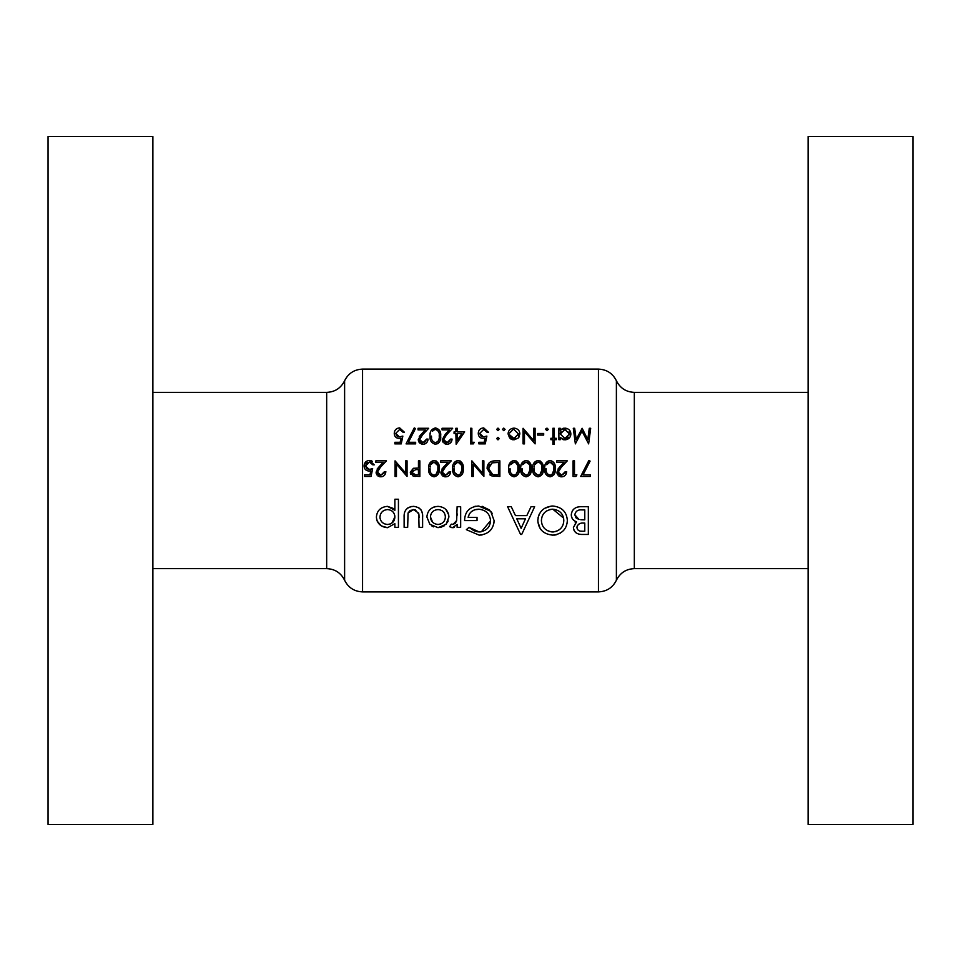 <?xml version="1.0" encoding="UTF-8"?>
<svg xmlns="http://www.w3.org/2000/svg" width="961" height="961" viewBox="0 0 961 961"><rect width="100%" height="100%" fill="white"/><g stroke="black" fill="none" stroke-linecap="round" stroke-linejoin="round"><path stroke-width="1.44" d="M152.883 136.51L152.883 824.49L48.05 824.49L48.05 136.51L152.883 136.51M808.117 480.5L808.117 824.49L912.95 824.49L912.95 136.51L808.117 136.51L808.117 480.5M438.072 527.685L446.06 524.274L448.931 516.97C448.415 510.519 444.799 506.976 438.072 506.351C431.249 506.891 427.525 510.435 426.888 516.97L429.867 524.286L438.072 527.685M398.431 527.337L398.431 499.24L394.875 499.24L394.875 510.315L387.475 506.351C380.688 506.988 376.988 510.555 376.388 517.078C377.012 523.517 380.736 527.048 387.559 527.685L394.875 523.661L394.875 527.337L398.431 527.337M460.667 527.337L460.667 506.711L457.112 506.711L456.667 520.466L453.051 524.49L451.322 524.141L449.64 526.724L452.631 527.685L457.112 524.406L457.112 527.337L460.667 527.337M520.586 534.448L521.703 534.448L534.64 506.711L531.025 506.711L526.82 515.601L515.468 515.601L511.264 506.711L507.612 506.711L520.586 534.448M588.336 534.448L588.336 506.711L580.636 506.711C575.062 506.867 571.939 509.57 571.266 514.82C571.375 518.303 573.152 520.658 576.576 521.871L573.393 527.481C574.029 532.298 577.129 534.616 582.702 534.448L588.336 534.448M552.947 535.157C562.041 534.028 566.846 529.127 567.35 520.454C566.702 511.781 561.837 506.964 552.731 506.003C543.506 506.915 538.544 511.781 537.836 520.586C538.46 529.391 543.494 534.256 552.947 535.157M466.361 529.679L479.203 535.157C488.536 534.244 493.498 529.391 494.098 520.586L490.687 511.24L478.698 506.003C469.497 506.759 464.788 511.624 464.583 520.574L477.028 520.574L477.028 517.378L468.139 517.378C469.412 512.213 472.86 509.486 478.494 509.198C485.87 509.871 489.882 513.703 490.542 520.706C490.074 527.349 486.314 531.097 479.275 531.962L469.052 527.337L466.361 529.679M422.612 527.337L422.612 517.462C423.152 510.844 420.113 507.144 413.53 506.351C406.863 507 403.728 510.639 404.125 517.282L404.125 527.337L407.68 527.337L408.053 513.03L413.506 509.558L418.72 513.21L419.056 527.337L422.612 527.337M384.46 471.647L380.832 475.251L377.457 472.079L380.4 467.298L386.454 460.848L375.847 460.848L375.847 462.445L383.115 462.445L379.211 466.614L376.051 472.211L380.76 476.848C383.895 476.548 385.589 474.818 385.854 471.647L384.46 471.647L384.292 472.608M590.691 428.282L589.273 428.282L587.784 439.537L582.138 428.282L576.192 439.513L574.69 428.282L573.285 428.282L575.363 443.886L581.982 431.093L588.625 443.886L590.691 428.282M439.261 468.644C439.73 464.235 437.988 461.508 434.048 460.439C430.06 461.472 428.27 464.211 428.666 468.644C428.258 473.064 430.06 475.803 434.048 476.848C438 475.779 439.73 473.052 439.261 468.644C439.73 473.064 437.988 475.803 434.048 476.848M463.262 468.644C463.731 464.235 462.001 461.508 458.049 460.439C454.06 461.472 452.271 464.211 452.667 468.644C452.271 473.064 454.06 475.803 458.049 476.848C462.001 475.779 463.743 473.052 463.262 468.644M554.281 444.294L554.281 439.694L556.287 439.694L556.287 438.288L554.281 438.288L554.281 428.282L552.887 428.282L552.887 438.288L550.881 438.288L550.881 439.694L552.887 439.694L552.887 444.294L554.281 444.294M543.686 435.093L543.686 433.483L537.679 433.483L537.679 435.093L543.686 435.093M513.967 439.886L518.315 438L519.877 433.952C519.685 430.48 517.715 428.522 513.967 428.089C510.243 428.51 508.273 430.468 508.069 433.952L509.642 438.012L513.967 439.886M497.978 439.886L499.276 438.588L497.978 437.291L496.669 438.588L497.978 439.886L496.669 438.588L497.978 437.291L499.276 438.588L497.978 439.886M590.294 476.44L590.294 474.842L583.051 474.842L590.102 461.112L588.889 460.439L580.684 476.44L590.294 476.44M565.284 471.647L561.668 475.251L558.281 472.079L561.236 467.298L567.29 460.848L556.683 460.848L556.683 462.445L563.939 462.445L560.035 466.614L556.887 472.211L561.596 476.848C564.732 476.548 566.425 474.818 566.69 471.647L565.284 471.647L565.128 472.608M543.277 468.644C543.746 464.235 542.004 461.508 538.064 460.439C534.076 461.472 532.286 464.211 532.682 468.644C532.274 473.064 534.076 475.803 538.064 476.848C542.016 475.779 543.746 473.052 543.277 468.644C543.746 473.064 542.004 475.803 538.064 476.848M519.276 468.644C519.745 464.235 518.003 461.508 514.063 460.439C510.075 461.472 508.273 464.211 508.669 468.644C508.273 473.064 510.075 475.803 514.063 476.848C518.003 475.779 519.745 473.052 519.276 468.644M483.876 460.848L482.47 460.848L482.47 473.1L471.863 460.848L471.863 476.44L473.268 476.44L473.268 464.163L483.876 476.44L483.876 460.848M478.866 443.886L485.269 443.886L486.867 436.09L483.431 436.883L479.671 433.447L483.635 429.483L487.071 432.282L488.476 432.282L483.707 427.885C480.2 428.27 478.386 430.096 478.266 433.387C478.338 436.39 479.971 438.096 483.179 438.492L485.017 438.18L484.176 442.288L478.866 442.288L478.866 443.886M456.151 444.294L464.668 431.885L457.268 431.885L457.268 428.282L455.862 428.282L455.862 431.885L454.06 431.885L454.06 433.483L455.862 433.483L456.151 444.294M440.667 436.078C441.219 431.813 439.477 429.074 435.441 427.885C431.357 429.062 429.567 431.801 430.06 436.078C429.579 440.378 431.381 443.117 435.441 444.294C439.477 443.081 441.219 440.354 440.667 436.078M415.657 443.886L415.657 442.288L408.425 442.288L415.464 428.558L414.263 427.885L406.059 443.886L415.657 443.886M394.851 443.886L401.254 443.886L402.851 436.09L399.416 436.883L395.656 433.447L399.62 429.483L403.055 432.282L404.461 432.282L399.692 427.885C396.184 428.27 394.37 430.096 394.25 433.387C394.322 436.39 395.968 438.096 399.163 438.492L401.001 438.18L400.16 442.288L394.851 442.288L394.851 443.886M426.66 439.093L423.044 442.685L419.657 439.525L422.612 434.744L428.666 428.282L418.059 428.282L418.059 429.891L425.315 429.891L421.411 434.048L418.263 439.645L422.972 444.294C426.179 443.91 427.873 442.18 428.065 439.093L426.66 439.093L426.516 440.018M450.661 439.093L447.045 442.685L443.67 439.525L446.613 434.744L452.667 428.282L442.06 428.282L442.06 429.891L449.328 429.891L445.423 434.048L442.264 439.645L446.973 444.294C450.18 443.91 451.886 442.18 452.066 439.093L450.661 439.093L450.517 440.018M473.353 443.886L474.266 442.288L471.863 442.288L471.863 428.282L470.47 428.282L470.47 443.886L473.353 443.886M496.669 429.387L497.978 430.684L499.276 429.387L497.978 428.089L496.669 429.387L497.978 430.684L496.669 429.387L497.978 428.089L499.276 429.387L497.978 428.089M499.876 460.848L495.035 460.848C490.002 460.908 487.347 463.442 487.071 468.451L491.768 475.887L499.876 476.44L499.876 460.848M531.277 468.644C531.745 464.235 530.004 461.508 526.063 460.439C522.075 461.472 520.285 464.211 520.682 468.644C520.273 473.064 522.075 475.803 526.063 476.848C530.004 475.779 531.745 473.052 531.277 468.644L530.376 473.977M555.278 468.644C555.746 464.235 554.004 461.508 550.064 460.439C546.076 461.472 544.286 464.211 544.683 468.644C544.286 473.064 546.076 475.803 550.064 476.848C554.016 475.779 555.746 473.052 555.278 468.644L554.377 473.977M575.975 476.44L576.888 474.842L574.486 474.842L574.486 460.848L573.08 460.848L573.08 476.44L575.975 476.44M502.471 429.387L503.768 430.684L505.078 429.387L503.768 428.089L502.471 429.387L503.768 430.684L502.471 429.387L503.768 428.089L505.078 429.387L503.768 428.089M535.085 428.282L533.679 428.282L533.679 440.534L523.072 428.282L523.072 443.886L524.478 443.886L524.478 431.609L535.085 443.886L535.085 428.282M546.977 428.089L548.287 429.387L546.977 428.089L545.68 429.387L546.977 430.684L548.287 429.387L546.977 428.089L545.68 429.387L546.977 430.684L545.764 428.906M558.882 439.694L560.287 439.694L560.287 437.579L564.9 439.886C568.624 439.465 570.63 437.507 570.882 434.024C570.69 430.528 568.708 428.558 564.936 428.089L560.287 430.264L560.287 428.282L558.882 428.282L558.882 439.694M449.267 471.647L445.652 475.251L442.264 472.079L445.219 467.298L451.262 460.848L440.667 460.848L440.667 462.445L447.922 462.445L444.018 466.614L440.859 472.211L445.58 476.848C448.703 476.548 450.409 474.818 450.661 471.647L449.267 471.647L449.099 472.608M419.861 476.44L419.861 460.848L418.455 460.848L418.455 468.043L413.374 468.295L410.263 472.259L413.242 476.212L419.861 476.44M364.651 476.44L371.054 476.44L372.652 468.644L369.216 469.448L365.456 466.001L369.408 462.049L372.856 464.848L374.249 464.848L369.492 460.439C366.105 460.703 364.291 462.541 364.051 465.941C364.207 469.04 365.853 470.746 368.964 471.046L370.802 470.746L369.961 474.842L364.651 474.842L364.651 476.44M407.056 460.848L405.662 460.848L405.662 473.1L395.055 460.848L395.055 476.44L396.461 476.44L396.461 464.163L407.056 476.44L407.056 460.848M580.961 534.376L580.252 534.316M576.144 532.899L575.447 532.322M574.966 531.805L574.113 530.508M574.089 530.46L573.573 529.03M575.159 522.868L575.807 522.316M575.423 521.439L572.66 519.192M572.275 518.616L571.351 515.985M571.435 513.138L572.516 510.615M572.9 510.075L574.113 508.813M577.165 507.168L578.882 506.819M577.093 526.448L576.948 527.529C577.609 524.189 579.915 522.7 583.88 523.072L584.781 523.072L584.781 531.241L582.234 531.241C579.099 531.421 577.333 530.184 576.948 527.529L577.633 529.679M580.804 531.169L582.234 531.241M583.88 523.072L582.979 523.084M580.336 523.385L578.234 524.514M577.525 525.415L577.141 526.256M582.054 509.907C578.054 509.474 575.639 511.084 574.822 514.76L575.999 517.847L579.002 519.529L574.822 514.76C575.567 511.144 577.981 509.522 582.054 509.907L584.781 509.907L584.781 519.865L580.804 519.769M401.001 438.18L399.163 438.492M396.605 437.82L395.932 437.327M394.25 433.387C394.503 429.975 396.316 428.15 399.692 427.885M403.055 432.282L401.554 430.035M400.533 429.603L399.62 429.483L395.656 433.447L397.205 436.33M398.25 436.762L401.169 436.642M401.205 436.63L402.851 436.09M420.738 441.844L423.044 442.685L425.735 441.531M424.93 443.922L424.017 444.198M422.011 444.21L419.561 442.913M419.164 442.432L418.335 440.534M419.284 436.582L420.69 434.852M422.612 434.744L420.87 436.678M419.729 438.817L419.909 440.739M439.645 441.652L439.213 442.336M438.324 443.273L437.555 443.778M430.156 434.132L430.456 432.378M439.237 437.183L439.261 436.09C439.754 439.441 438.468 441.64 435.405 442.685L436.486 442.492M438.348 440.919L438.937 439.513M439.033 439.093L439.153 438.216M434.3 442.48L435.405 442.685C432.354 441.604 431.033 439.405 431.465 436.09L431.537 437.687M432.522 431.165L434.792 429.543M434.228 429.711L433.567 430.072M435.982 429.543L435.405 429.483C438.48 430.552 439.766 432.75 439.261 436.09L439.237 434.937M438.913 432.582L438.709 431.969M438.636 431.801L437.363 430.156M444.751 441.844L447.045 442.685L449.736 441.531M448.943 443.922L448.018 444.198M446.012 444.21L444.198 443.465M443.165 442.432L442.336 440.534M446.613 434.744L444.871 436.678M443.73 438.817L443.91 440.739M457.268 433.483L461.917 433.483L457.268 440.258L457.268 433.483M485.017 438.18L483.179 438.492M480.62 437.82L479.947 437.327M478.266 433.387C478.518 429.975 480.332 428.15 483.707 427.885M487.071 432.282L485.954 430.3M484.548 429.603L483.635 429.483L479.671 433.447L481.221 436.33M482.266 436.762L485.185 436.642M485.221 436.63L486.867 436.09M494.23 476.356L492.993 476.2M490.687 475.383L489.834 474.818M487.191 466.878L487.443 465.773M491.143 473.773L492.585 474.41L488.476 468.451L492.224 462.842L498.471 462.445L498.471 474.842L493.69 474.638M495.311 474.794L497.378 474.842M488.993 465.749L488.849 470.854M489.257 471.755L490.182 472.992M493.281 462.613L491.371 463.19M489.87 464.355L489.401 464.992M496.681 462.445L494.519 462.505M516.189 460.956L519.108 465.929M508.753 466.758L509.03 465.076M517.847 469.809L517.871 468.644C518.303 472.103 517.018 474.302 514.015 475.251L515.06 475.07M515.997 474.554L517.763 470.794M517.775 470.77L517.823 470.133M512.97 475.058L514.015 475.251C511.036 474.278 509.714 472.079 510.075 468.644L510.147 470.169M510.303 471.286L510.447 471.923M510.808 472.932L512.021 474.542M511.156 463.695L510.663 464.728L514.015 462.049L512.057 462.709M514.555 462.097L514.015 462.049C517.03 462.998 518.315 465.196 517.871 468.644L517.847 467.563M517.583 465.388L516.009 462.746M528.19 460.956L531.109 465.929M530.292 474.145L529.919 474.77M520.766 466.758L521.03 465.076M529.847 469.809L529.883 468.644C530.304 472.103 529.018 474.302 526.015 475.251L527.06 475.07M527.997 474.554L529.835 470.133M522.652 472.56L526.015 475.251C523.036 474.278 521.715 472.079 522.075 468.644L522.147 470.169M522.303 471.286L522.448 471.923M523.156 463.695L522.664 464.728L526.015 462.049L524.069 462.709M529.283 464.439L526.015 462.049C529.03 462.998 530.316 465.196 529.883 468.644L529.859 467.563M540.19 460.956L543.109 465.929M541.848 469.809L541.884 468.644C542.304 472.103 541.019 474.302 538.016 475.251L539.061 475.07M539.998 474.554L541.836 470.133M534.652 472.56L538.016 475.251C535.037 474.278 533.715 472.079 534.076 468.644L534.148 470.169M534.304 471.286L534.448 471.923M534.148 467.142L534.292 466.133M535.157 463.695L534.664 464.728L538.016 462.049L536.07 462.709M538.568 462.097L538.016 462.049C541.031 462.998 542.316 465.196 541.884 468.644L541.86 467.563M541.283 464.439L540.022 462.746M554.293 474.145L553.92 474.77M544.767 466.758L545.031 465.076M553.848 469.809L553.884 468.644C554.305 472.103 553.019 474.302 550.016 475.251L551.061 475.07M551.998 474.554L553.836 470.133M548.971 475.058L550.016 475.251C547.037 474.278 545.728 472.079 546.076 468.644L546.148 470.169M546.304 471.286L546.449 471.923M546.821 472.932L548.034 474.542M547.157 463.695L546.677 464.728L550.016 462.049L548.07 462.709M553.596 465.388L550.016 462.049C553.031 462.998 554.317 465.196 553.884 468.644L553.86 467.563M559.41 474.446L561.668 475.251L565.02 472.932M566.69 471.647L566.582 472.656M563.566 476.476L562.605 476.752M560.671 476.776L558.701 475.935M557.752 474.938L556.96 473.124M557.921 469.124L560.035 466.614M561.236 467.298L559.47 469.268M558.353 471.358L558.545 473.341M567.29 521.871L567.098 523.24M565.38 527.949L563.795 530.196M560.239 533.175L559.482 533.595M556.635 534.688L555.951 534.857M555.878 534.869L554.449 535.085M542.052 530.808L540.226 528.622L537.896 521.955M537.836 520.586L537.896 519.204M538.088 517.763L538.869 515.096M538.881 515.06L539.421 513.919M544.334 508.453L551.278 506.063M551.638 531.901L552.827 531.962C545.668 531.145 541.848 527.361 541.391 520.598L541.884 524.021M547.662 530.724L550.509 531.721M541.92 517.018L541.391 520.598C541.824 513.775 545.632 509.967 552.827 509.198L551.662 509.246M550.509 509.414L549.752 509.582M547.53 510.423L546.292 511.156M546.268 511.168L544.551 512.597M544.527 512.621L543.157 514.351M563.566 518.051L552.827 509.198C559.746 510.051 563.41 513.811 563.795 520.466L563.626 518.351M563.59 522.784L563.795 520.466C563.494 527.157 559.831 530.989 552.827 531.962L553.992 531.889M554.821 531.757L557.02 531.073M559.302 529.763L560.852 528.358M561.729 527.265L562.137 526.628M562.161 526.592L563.086 524.67M521.138 528.382L516.778 518.796L525.463 518.796L521.138 528.382M469.052 527.337L473.701 530.568M474.145 530.772L476.404 531.577M477.797 531.853L480.44 531.901M481.353 531.757L490.542 520.706L490.314 518.46M487.768 513.306L485.641 511.384M482.194 509.726L480.848 509.402M479.683 509.246L474.878 509.738M474.818 509.75L471.659 511.468M471.575 511.528L470.542 512.489M470.013 513.102L469.316 514.099M469.304 514.135L468.139 517.378M474.434 506.495L475.791 506.219M482.098 506.291L489.545 510.015M490.687 511.24L492.188 513.354M494.026 522.015L493.834 523.409M482.206 534.893L480.728 535.097M454.157 527.469L453.424 527.637M451.826 527.613L451.069 527.397M451.322 524.141L453.796 524.346M454.949 523.625L455.826 522.544M456.391 521.306L456.667 520.466M457.1 515.312L457.112 513.739M387.559 527.685L381.373 525.931M381.289 525.883L377.229 521.162M377.217 521.126L376.592 519.156M387.475 506.351L393.83 508.633M386.07 524.346L387.595 524.49C382.898 524.021 380.34 521.535 379.943 517.054L380.088 518.496M383.331 523.24L384.532 523.877M379.943 517.054C380.34 512.585 382.886 510.087 387.559 509.558C382.983 509.979 380.448 512.477 379.943 517.054M389.037 509.702L387.559 509.558C392.172 510.039 394.611 512.513 394.875 516.982L394.767 515.564M394.406 514.183L392.869 511.745M392.809 511.684L391.752 510.82M391.836 523.144L394.875 516.982C394.671 521.427 392.256 523.937 387.595 524.49L390.526 523.901M390.55 523.889L391.415 523.433M419.056 517.763L418.972 514.832M418.912 514.255L415.2 509.762M414.671 509.654L410.167 510.423L408.053 513.03M404.173 515.48L404.365 513.715M405.506 510.303L407.692 507.985M410.131 506.795L411.44 506.507M418.528 507.552L420.858 509.654M420.882 509.69L421.374 510.483M421.831 511.492L422.335 513.462M444.426 525.727L440.342 527.481M433.531 526.856L431.549 525.775M433.771 507.072L435.886 506.519M445.856 509.474L448.751 514.928M448.198 520.922L447.297 522.688M436.546 524.346L438.084 524.49C433.351 523.973 430.804 521.451 430.444 516.946L432.618 522.195M432.654 522.231L434.42 523.565M430.576 515.516L430.444 516.946C430.816 512.453 433.363 509.991 438.084 509.558L436.57 509.69M434.276 510.483L432.618 511.696M439.549 509.69L438.084 509.558C442.649 510.039 445.075 512.513 445.375 516.946L445.255 515.552M443.982 512.525L443.357 511.757M442.973 511.384L442.264 510.808M445.255 518.375L445.375 516.946C445.111 521.379 442.685 523.889 438.084 524.49L440.967 523.877M443.369 522.147L444.174 521.15M444.258 521.018L445.219 518.556M496.669 438.588L497.978 437.291L499.276 438.588M512.73 439.766L510.519 438.817M519.469 436.186L519 437.111M513.042 438.396L513.979 438.492L509.546 434.792M510.483 436.811L511.72 437.88M509.546 433.099L513.042 429.579M513.979 429.483L518.472 433.952L513.979 429.483M518.183 435.609L518.472 433.952L513.979 438.492L515.781 438.12M560.287 430.264L561.416 429.183M562.305 428.642L563.578 428.222M570.161 431.141L570.498 431.849M563.53 439.754L562.245 439.297M560.347 433.123L560.287 433.964L564.888 429.483L569.489 434L564.876 438.492L560.287 433.964L564.876 438.492L565.813 438.396M565.825 429.579L563.939 429.579M560.936 431.585L560.575 432.294M569.405 434.852L568.936 431.897M566.738 438.12L568.203 437.123M460.175 460.956L463.106 465.929M452.751 466.758L453.015 465.076M461.833 469.809L461.869 468.644C462.289 472.103 461.004 474.302 458.001 475.251L459.046 475.07M459.983 474.566L461.821 470.133M454.637 472.56L458.001 475.251C455.021 474.278 453.712 472.079 454.06 468.644L454.133 470.169M454.289 471.286L454.433 471.923M454.133 467.142L454.277 466.133M455.142 463.695L454.661 464.728L458.001 462.049L456.055 462.709M461.58 465.388L458.001 462.049C461.016 462.998 462.301 465.196 461.869 468.644L461.845 467.563M443.393 474.446L445.652 475.251L449.003 472.932M448.27 476.103L447.562 476.476M447.55 476.476L446.589 476.752M444.655 476.776L442.673 475.935M441.736 474.938L440.943 473.124M441.892 469.124L444.018 466.614M445.219 467.298L443.453 469.268M442.336 471.358L442.528 473.341M436.174 460.956L439.093 465.929M428.75 466.758L429.014 465.076M437.832 469.809L437.868 468.644C438.288 472.103 437.003 474.302 434 475.251L435.045 475.07M435.982 474.554L437.82 470.133M432.955 475.058L434 475.251C431.021 474.278 429.699 472.079 430.06 468.644L430.132 470.169M430.288 471.286L430.432 471.923M430.792 472.932L432.018 474.542M430.132 467.142L430.276 466.133M431.141 463.695L430.648 464.728L434 462.049L432.054 462.709M437.579 465.388L434 462.049C437.015 462.998 438.3 465.196 437.868 468.644L437.844 467.563M415.536 476.428L413.819 476.32M410.767 474.374L410.443 473.605M411.861 471.25L411.656 472.259L415.729 469.605L418.455 469.641L418.455 474.842L415.608 474.842L411.656 472.259L412.005 473.521M412.125 473.701L414.191 474.77M414.263 474.782L415.608 474.842M413.014 470.025L412.029 470.938M370.802 470.746L368.964 471.046M364.255 464.343L366.333 461.352M369.492 460.439L371.258 460.751M371.667 460.932L372.267 461.316M372.856 464.848L371.451 462.649M370.345 462.169L367.306 462.637M366.718 463.082L365.456 466.001L366.85 468.788M367.979 469.292L370.958 469.208M370.994 469.196L372.652 468.644M378.586 474.446L380.832 475.251L384.196 472.932M382.742 476.476L381.769 476.752M379.835 476.776L377.865 475.935M376.916 474.938L376.135 473.124M377.084 469.124L379.211 466.614M380.4 467.298L378.634 469.268M377.517 471.358L377.721 473.341M152.883 568.624L326.668 568.624L326.668 392.376C334.933 392.016 340.915 388.148 344.615 380.736L344.615 580.264C348.314 587.664 354.297 591.532 362.561 591.892L598.439 591.892L598.439 369.108L362.561 369.108L362.561 591.892M598.439 591.892C606.703 591.532 612.686 587.664 616.385 580.264L616.385 380.736C620.085 388.136 626.067 392.016 634.332 392.376L634.332 568.624L808.117 568.624M326.668 392.376L152.883 392.376M634.332 392.376L808.117 392.376M616.385 380.736C612.686 373.336 606.703 369.468 598.439 369.108M616.385 580.264C620.085 572.864 626.067 568.984 634.332 568.624M344.615 380.736C348.314 373.336 354.297 369.468 362.561 369.108M326.668 568.624C334.933 568.984 340.915 572.852 344.615 580.264"/></g></svg>
